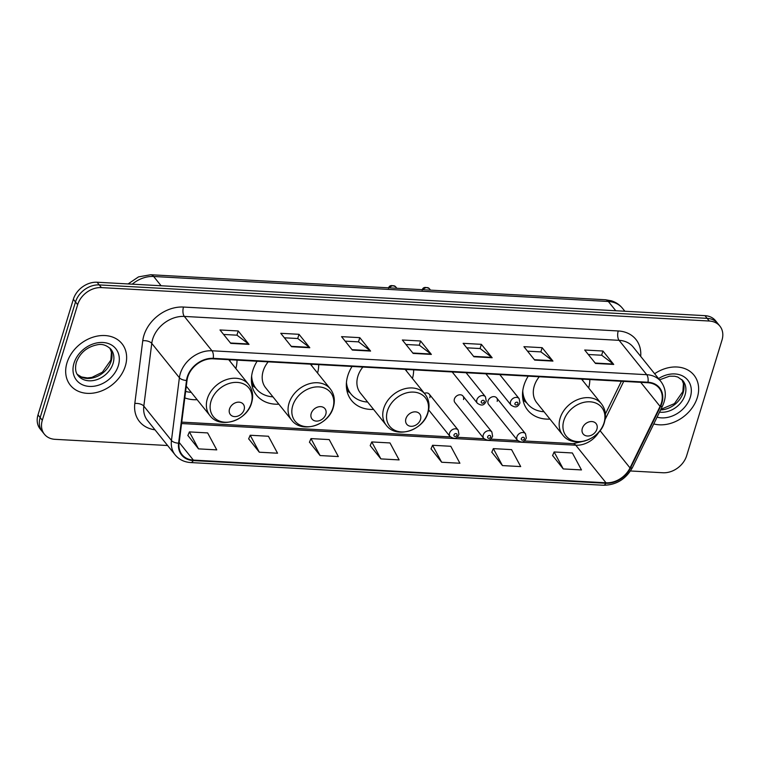 <?xml version="1.0" encoding="UTF-8"?>
<svg xmlns="http://www.w3.org/2000/svg" width="760" height="760" viewBox="0 0 760 760"><rect width="100%" height="100%" fill="white"/><g stroke="black" fill="none" stroke-linecap="round" stroke-linejoin="round"><path stroke-width="1.14" d="M528.209 376.143A36.575 28.585 141.2 0 0 523.944 385.415A36.575 28.585 141.2 0 0 527.658 410.106A36.575 28.585 141.2 0 0 549.945 419.102M352.051 366.462A36.575 28.585 141.2 0 0 347.785 375.725A36.575 28.585 141.2 0 0 351.5 400.416A36.575 28.585 141.2 0 0 373.568 409.421M257.099 361.238A36.575 28.585 141.2 0 0 252.833 370.5A36.575 28.585 141.2 0 0 256.548 395.2A36.575 28.585 141.2 0 0 278.844 404.187M184.813 397.86A36.575 28.585 141.2 0 0 197.144 399.693M463.505 399.532A5.178 4.047 141.2 0 0 462.973 396.045A5.178 4.047 141.2 0 0 458.308 395.077A5.178 4.047 141.2 0 0 454.385 399.038A5.178 4.047 141.2 0 0 454.908 402.534L483.778 438.425A5.178 4.047 -38.8 0 1 483.255 434.929A5.178 4.047 -38.8 0 1 487.179 430.967A5.178 4.047 -38.8 0 1 491.844 431.936L492.632 436.278C490.114 441.104 487.92 440.962 483.778 438.425M497.183 401.384A5.178 4.047 141.2 0 0 496.65 397.898A5.178 4.047 141.2 0 0 491.986 396.929A5.178 4.047 141.2 0 0 488.062 400.89A5.178 4.047 141.2 0 0 488.585 404.377L517.456 440.277A5.178 4.047 -38.8 0 1 516.933 436.781A5.178 4.047 -38.8 0 1 520.856 432.82A5.178 4.047 -38.8 0 1 525.521 433.789L526.309 438.121C523.792 442.956 521.597 442.814 517.456 440.277M317.556 373.055A36.575 28.585 141.2 0 0 318.716 364.629M412.442 378.49A36.575 28.585 141.2 0 0 413.659 369.844M588.667 387.961A36.575 28.585 141.2 0 0 589.817 379.534M235.857 368.562A36.575 28.585 141.2 0 0 237.016 360.135M429.827 397.689A5.178 4.047 141.2 0 0 429.305 394.193A5.178 4.047 141.2 0 0 424.374 393.319M630.477 470.972L662.9 472.758A20.7 16.178 141.2 0 0 686.66 455.696L722 340.091A20.7 16.178 141.2 0 0 719.891 326.116L715.578 320.748A20.7 16.178 141.2 0 0 704.966 315.656L97.099 282.235A20.7 16.178 141.2 0 0 73.34 299.298L38 414.894A20.7 16.178 141.2 0 0 40.109 428.877L42.266 431.556A20.7 16.178 141.2 0 1 40.157 417.582A20.7 16.178 141.2 0 0 42.266 431.556L44.422 434.245A20.7 16.178 141.2 0 0 55.033 439.327L167.618 445.522M719.891 326.116A20.7 16.178 141.2 0 0 709.289 321.024L101.422 287.603A20.7 16.178 141.2 0 0 77.662 304.665L75.506 301.976L40.157 417.582L75.506 301.976A20.7 16.178 141.2 0 1 99.256 284.915A20.7 16.178 141.2 0 0 75.506 301.976L73.34 299.298M709.289 321.024L707.132 318.345L99.256 284.915L707.132 318.345A20.7 16.178 141.2 0 1 717.734 323.437A20.7 16.178 141.2 0 0 707.132 318.345L704.966 315.656M66.975 362.852A33.126 25.887 141.2 0 0 70.347 385.215A33.126 25.887 141.2 0 0 100.215 391.419A33.126 25.887 141.2 0 0 125.334 366.054A33.126 25.887 141.2 0 0 121.97 343.691A33.126 25.887 141.2 0 0 92.093 337.488A33.126 25.887 141.2 0 0 66.975 362.852A33.126 25.887 141.2 0 0 70.347 385.215A33.126 25.887 141.2 0 0 100.215 391.419A33.126 25.887 141.2 0 0 125.334 366.054A33.126 25.887 141.2 0 0 121.97 343.691A33.126 25.887 141.2 0 0 92.093 337.488A33.126 25.887 141.2 0 0 66.975 362.852M653.761 423.928A33.126 25.887 141.2 0 0 697.338 397.508A33.126 25.887 141.2 0 0 693.975 375.145A33.126 25.887 141.2 0 0 654.645 373.73A33.126 25.887 141.2 0 1 693.975 375.145A33.126 25.887 141.2 0 1 697.338 397.508A33.126 25.887 141.2 0 1 653.761 423.928M187.748 377.017A22.078 17.262 -38.8 0 1 213.094 358.815L647.843 382.726A22.078 17.262 -38.8 0 1 659.158 388.151A22.078 17.262 -38.8 0 1 660.079 406.391L630.021 467.923A22.078 17.262 -38.8 0 1 605.995 482.79L193.373 460.094A22.078 17.262 -38.8 0 1 182.058 454.67A22.078 17.262 -38.8 0 1 179.084 443.127L187.026 380.38A22.078 17.262 -38.8 0 1 187.748 377.017M187.264 376.988A22.638 17.689 141.2 0 0 186.513 380.437L178.581 443.184A22.638 17.689 141.2 0 0 193.23 460.579L605.853 483.274A22.638 17.689 141.2 0 0 630.477 468.027L660.535 406.505A22.638 17.689 141.2 0 0 647.986 382.242L213.237 358.34A22.638 17.689 141.2 0 0 187.264 376.988M588.306 354.502L601.721 355.243L613.329 364.049A5.519 2.603 93.1 0 1 613.728 364.439L602.936 351.025L584.697 350.018L595.498 363.441L613.728 364.439M601.644 355.233L602.936 351.025M527.516 351.158L540.939 351.899L552.548 360.705A5.519 2.603 93.1 0 1 552.947 361.095L542.146 347.681L523.915 346.674L534.707 360.097L552.947 361.095M540.864 351.889L542.146 347.681M466.735 347.814L480.149 348.555L491.758 357.361A5.519 2.603 93.1 0 1 492.157 357.751L481.365 344.337L463.125 343.33L473.917 356.753L492.157 357.751M480.073 348.555L481.365 344.337M223.582 334.447L237.006 335.188L248.615 343.995A5.519 2.603 93.1 0 1 249.014 344.385L238.212 330.961L219.982 329.963L230.774 343.377L249.014 344.385M236.93 335.179L238.212 330.961M284.373 337.791L297.787 338.523L309.396 347.339A5.519 2.603 93.1 0 1 309.795 347.728L299.003 334.305L280.763 333.308L291.565 346.721L309.795 347.728M297.711 338.523L299.003 334.305M345.163 341.135L358.577 341.867L370.187 350.673A5.519 2.603 93.1 0 1 370.585 351.072L359.793 337.649L341.553 336.651L352.345 350.065L370.585 351.072M358.501 341.867L359.793 337.649M405.945 344.479L419.358 345.211L430.977 354.017A5.519 2.603 93.1 0 1 431.366 354.416L420.574 340.993L402.344 339.995L413.136 353.409L431.366 354.416M419.292 345.211L420.574 340.993M77.662 304.665L42.313 420.261A20.7 16.178 141.2 0 0 44.422 434.245M491.825 452.171L502.455 465.585L520.695 466.583L511.575 449.625L493.335 448.618L491.767 452.295M552.615 455.515L563.245 468.93L581.476 469.927L572.365 452.969L554.125 451.962L552.558 455.639M309.462 442.149L320.093 455.553L338.333 456.56L329.213 439.594L310.983 438.596L309.415 442.272M248.681 438.805L259.312 452.209L277.542 453.216L268.432 436.249L250.192 435.252L248.624 438.928M187.891 435.461L198.522 448.875L216.761 449.873L207.641 432.915L189.401 431.908L187.834 435.584M431.034 448.827L441.664 462.241L459.904 463.248L450.784 446.281L432.554 445.274L430.986 448.96M380.883 458.897L399.114 459.904L390.003 442.938L371.763 441.94L370.196 445.616L380.883 458.897L371.763 441.94M320.093 455.553L310.983 438.596M259.312 452.209L250.192 435.252M198.522 448.875L189.401 431.908M441.664 462.241L432.554 445.274M502.455 465.585L493.335 448.618M563.245 468.93L554.125 451.962M244.102 409.783A8.284 6.469 141.2 0 0 239.02 402.154A8.284 6.469 141.2 0 0 229.52 408.984A8.284 6.469 141.2 0 0 234.602 416.603A8.284 6.469 141.2 0 0 244.102 409.783M229.947 361.209A32.775 25.621 141.2 0 0 230.137 359.755M185.63 391.419A32.775 25.621 141.2 0 0 191.235 392.35M325.802 414.276A8.284 6.469 141.2 0 0 320.72 406.647A8.284 6.469 141.2 0 0 311.21 413.469A8.284 6.469 141.2 0 0 316.302 421.097A8.284 6.469 141.2 0 0 325.802 414.276M268.156 361.845A24.842 19.418 141.2 0 0 263.169 371.07A24.842 19.418 141.2 0 0 265.696 387.847L291.555 420.005C301.615 433.988 328.709 425.334 333.317 407.322C335.322 400.311 334.305 394.165 330.277 388.863A24.842 19.418 141.2 0 0 307.866 384.209A24.842 19.418 141.2 0 0 289.028 403.227A24.842 19.418 141.2 0 0 291.555 420.005M311.647 365.702A32.775 25.621 141.2 0 0 311.837 364.249M251.389 379.952A32.775 25.621 141.2 0 0 255.189 387.448L256.272 388.787A32.775 25.621 141.2 0 0 272.925 396.844M251.655 375.849A32.775 25.621 141.2 0 0 256.272 388.787M420.508 419.482A8.284 6.469 141.2 0 0 415.425 411.853A8.284 6.469 141.2 0 0 405.916 418.684A8.284 6.469 141.2 0 0 411.008 426.303A8.284 6.469 141.2 0 0 420.508 419.482M362.862 367.051A24.842 19.418 141.2 0 0 357.874 376.276A24.842 19.418 141.2 0 0 360.401 393.053L386.26 425.21C396.321 439.204 423.415 430.54 428.022 412.528C430.027 405.517 429.01 399.37 424.983 394.07A24.842 19.418 141.2 0 0 402.572 389.415A24.842 19.418 141.2 0 0 383.733 408.433A24.842 19.418 141.2 0 0 386.26 425.21M406.353 370.909A32.775 25.621 141.2 0 0 406.543 369.455M346.351 386.033A32.775 25.621 141.2 0 0 349.894 392.654L350.977 394.003A32.775 25.621 141.2 0 0 367.631 402.049M346.455 382.479A32.775 25.621 141.2 0 0 350.977 394.003M596.913 429.181A8.284 6.469 141.2 0 0 591.831 421.553A8.284 6.469 141.2 0 0 582.322 428.383A8.284 6.469 141.2 0 0 587.404 436.012A8.284 6.469 141.2 0 0 596.913 429.181M539.267 376.751A24.842 19.418 141.2 0 0 534.28 385.976A24.842 19.418 141.2 0 0 536.797 402.752L562.666 434.91C572.717 448.903 599.811 440.24 604.428 422.227C606.433 415.216 605.416 409.07 601.378 403.769A24.842 19.418 141.2 0 0 578.977 399.114A24.842 19.418 141.2 0 0 560.139 418.142A24.842 19.418 141.2 0 0 562.666 434.91M582.758 380.608A32.775 25.621 141.2 0 0 582.948 379.154M522.5 394.858A32.775 25.621 141.2 0 0 526.3 402.363L527.383 403.702A32.775 25.621 141.2 0 0 544.036 411.749M522.766 390.754A32.775 25.621 141.2 0 0 527.383 403.702M615.79 310.755L608.332 301.483A13.803 6.498 -86.9 0 0 605.416 299.753L611.334 300.789C615.828 302.185 619.542 304.674 622.478 308.275A27.607 21.575 141.2 0 0 608.332 301.483L153.653 276.488A27.607 21.575 141.2 0 0 132.268 284.164M161.111 285.75L153.653 276.488A13.803 6.498 -86.9 0 0 150.727 274.749L605.416 299.753M38 414.894L42.313 420.261M97.099 282.235L101.422 287.603M154.983 429.808A34.504 26.961 -38.8 0 1 134.814 403.484L142.757 340.736A34.504 26.961 -38.8 0 1 183.493 307.049L618.231 330.961A6.897 3.249 -86.9 0 0 619.096 340.337L184.347 316.426A27.607 21.575 141.2 0 0 152.665 339.178A27.607 21.575 141.2 0 0 151.762 343.377L143.82 406.125A27.607 21.575 141.2 0 0 147.535 420.555L175.17 454.908A27.607 21.575 -38.8 0 1 171.456 440.477A6.897 3.344 7.2 0 0 178.581 443.184M618.231 330.961A34.504 26.961 -38.8 0 1 640.68 356.373M633.241 347.12A27.607 21.575 141.2 0 0 619.096 340.337L646.722 374.69A27.607 21.575 -38.8 0 1 660.867 381.472L633.241 347.12M134.814 403.484A6.897 3.344 -172.8 0 1 143.82 406.125L171.456 440.477L179.388 377.729A27.607 21.575 -38.8 0 1 180.3 373.53A27.607 21.575 -38.8 0 1 211.973 350.778A6.897 3.249 93.1 0 1 213.237 358.34M186.513 380.437A6.897 3.344 7.2 0 1 179.388 377.729L151.762 343.377A6.897 3.344 -172.8 0 0 142.757 340.736M175.17 454.908C179.056 459.581 184.252 462.127 190.769 462.565A6.897 3.249 -86.9 0 0 193.23 460.579M605.853 483.274A6.897 3.249 93.1 0 1 603.402 485.25C616.227 485.117 625.926 479.18 632.5 467.457L662.558 405.925C666.71 396.796 666.149 388.645 660.867 381.472M630.477 468.027A6.897 2.213 26 0 0 632.5 467.457M660.535 406.505A6.897 2.213 26 0 0 662.558 405.925M647.986 382.242A6.897 3.249 -86.9 0 0 646.722 374.69L211.973 350.778L184.347 316.426A6.897 3.249 -86.9 0 1 183.493 307.049M605.995 482.79L575.776 445.217A22.078 17.262 141.2 0 0 598.889 432.041M630.021 467.923L600.039 430.644M660.079 406.391L640.737 382.337M605.083 419.548L623.713 381.397M193.373 460.094L179.17 442.443M181.564 423.538L575.776 445.217A12.416 5.852 -86.9 0 0 573.144 443.65L585.172 440.885M430.977 354.017L412.822 353.02M370.187 350.673L352.032 349.676M309.396 347.339L291.251 346.332M248.615 343.995L230.46 342.998M491.758 357.361L473.603 356.364M552.548 360.705L534.394 359.708M613.329 364.049L595.184 363.052M77.311 374.423A21.033 16.435 141.2 0 0 96.13 376.874A21.033 16.435 141.2 0 0 111.178 361.114A21.033 16.435 141.2 0 0 109.944 348.184M78.147 375.62A21.033 16.435 141.2 0 0 97.118 379.563A21.033 16.435 141.2 0 0 113.069 363.46A21.033 16.435 141.2 0 0 110.931 349.258C106.656 345.202 102.163 343.7 97.47 344.745C87.087 346.816 80.037 352.706 76.323 362.434C74.917 368.372 75.525 372.77 78.147 375.62M118.332 365.674A25.175 19.674 141.2 0 0 102.876 342.484A25.175 19.674 141.2 0 0 73.986 363.233A25.175 19.674 141.2 0 0 89.442 386.422A25.175 19.674 141.2 0 0 118.332 365.674M251.227 403.417A22.819 17.831 141.2 0 0 237.215 382.403A22.819 17.831 141.2 0 0 211.023 401.204A22.819 17.831 141.2 0 0 225.036 422.227A22.819 17.831 141.2 0 0 251.227 403.417M248.577 384.37A24.842 19.418 141.2 0 0 226.176 379.715A24.842 19.418 141.2 0 0 207.337 398.734A24.842 19.418 141.2 0 0 209.864 415.511C219.916 429.505 247.009 420.84 251.617 402.828C253.622 395.817 252.605 389.671 248.577 384.37L228.712 359.68M332.927 407.911A22.819 17.831 141.2 0 0 318.915 386.897A22.819 17.831 141.2 0 0 292.724 405.697A22.819 17.831 141.2 0 0 306.736 426.721A22.819 17.831 141.2 0 0 332.927 407.911M251.598 383.23A33.088 25.859 141.2 0 0 255.474 387.799M427.633 413.117A22.819 17.831 141.2 0 0 413.62 392.103A22.819 17.831 141.2 0 0 387.429 410.903A22.819 17.831 141.2 0 0 401.441 431.927A22.819 17.831 141.2 0 0 427.633 413.117M346.608 388.92A33.088 25.859 141.2 0 0 350.18 393.005M604.038 422.816A22.819 17.831 141.2 0 0 590.017 401.802A22.819 17.831 141.2 0 0 563.825 420.612A22.819 17.831 141.2 0 0 577.847 441.626A22.819 17.831 141.2 0 0 604.038 422.816M522.709 398.145A33.088 25.859 141.2 0 0 526.585 402.705M660.611 409.916A21.033 16.435 141.2 0 0 683.183 392.568A21.033 16.435 141.2 0 0 681.948 379.639M659.538 412.119A21.033 16.435 141.2 0 0 685.073 394.915A21.033 16.435 141.2 0 0 682.926 380.712L677.834 377.055L674.633 376.228L669.475 376.2L659.556 379.838M657.067 417.164A25.175 19.674 141.2 0 0 690.336 397.128A25.175 19.674 141.2 0 0 683.42 376.399A25.175 19.674 141.2 0 0 658.559 378.603M452.2 371.963L477.403 403.303A5.178 4.047 -38.8 0 1 476.872 399.808A5.178 4.047 -38.8 0 1 480.795 395.846A5.178 4.047 -38.8 0 1 485.469 396.815L466.099 372.733M481.26 401.651A1.729 1.349 141.2 0 0 484.3 401.822A1.729 1.349 141.2 0 0 481.26 401.651M388.483 288.306C389.187 285.323 391.571 284.81 395.618 286.757A4.142 3.24 141.2 0 0 389.386 287.869M485.877 373.815L511.072 405.156A5.178 4.047 -38.8 0 1 510.549 401.66A5.178 4.047 -38.8 0 1 514.472 397.698A5.178 4.047 -38.8 0 1 519.137 398.667L499.776 374.585M514.938 403.503A1.729 1.349 141.2 0 0 517.978 403.665A1.729 1.349 141.2 0 0 514.938 403.503M422.161 290.159C422.864 287.175 425.248 286.662 429.295 288.61A4.142 3.24 141.2 0 0 423.054 289.721M449.578 433.077A5.178 4.047 -38.8 0 1 453.501 429.115A5.178 4.047 -38.8 0 1 458.175 430.084L458.954 434.425C456.437 439.251 454.252 439.109 450.101 436.572A5.178 4.047 -38.8 0 1 449.578 433.077M457.007 435.09A1.729 1.349 141.2 0 0 453.967 434.919A1.729 1.349 141.2 0 0 457.007 435.09M490.684 436.943A1.729 1.349 141.2 0 0 487.644 436.772A1.729 1.349 141.2 0 0 490.684 436.943M524.362 438.795A1.729 1.349 141.2 0 0 521.322 438.624A1.729 1.349 141.2 0 0 524.362 438.795M128.089 283.936L138.538 276.877L150.727 274.749M622.478 308.275L624.881 311.258M190.769 462.565L603.402 485.25M181.744 422.123L450.395 436.905M456.893 437.256L484.072 438.757M490.57 439.109L517.75 440.601M524.248 440.962L573.144 443.65M605.378 414L621.366 381.273M109.905 348.147L111.435 352.203L110.865 360.097L102.372 372.21L91.941 377.378L87.409 377.948L81.434 376.95L77.282 374.385M186.285 386.203L209.864 415.511M310.412 364.173L330.277 388.863M255.569 387.923L251.892 385.063M405.118 369.379L424.983 394.07M350.274 393.129L346.883 390.488M581.524 379.078L601.378 403.769M526.68 402.828L523.003 399.969M681.91 379.601L683.439 383.658L682.869 391.552L674.452 403.598L660.896 409.327M477.403 403.303C481.545 405.83 483.73 405.983 486.248 401.147L485.469 396.815M395.618 286.757L396.844 288.277M511.072 405.156C515.214 407.683 517.408 407.835 519.925 402.999L519.137 398.667M429.295 288.61L430.521 290.13M429.305 394.193L458.175 430.084M428.668 409.916L450.101 436.572M462.973 396.045L491.844 431.936M496.65 397.898L525.521 433.789"/></g></svg>
